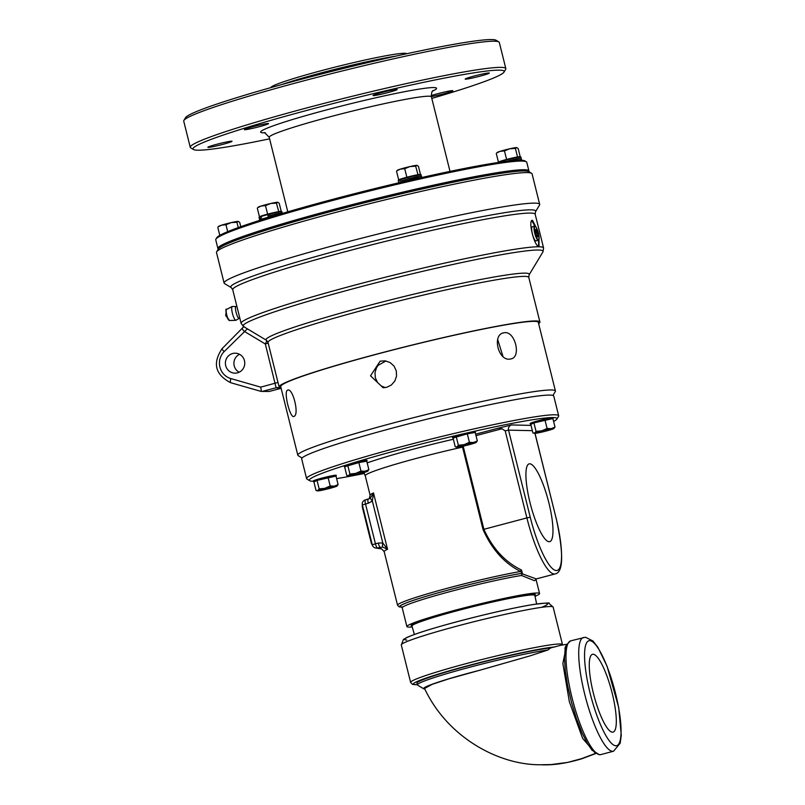 <?xml version="1.0" encoding="UTF-8"?>
<svg xmlns="http://www.w3.org/2000/svg" width="805" height="805" viewBox="0 0 805 805"><rect width="100%" height="100%" fill="white"/><g stroke="black" fill="none" stroke-linecap="round" stroke-linejoin="round"><path stroke-width="1.21" d="M592.369 750.602L587.489 743.729L581.975 732.792L576.39 718.422L571.52 702.493L567.575 685.508L565.281 670.827L564.466 658.269L565.13 649.363M372.262 544.804L372.262 544.804A2.274 0.513 -104.8 0 1 371.175 542.59L362.451 507.593A2.274 0.513 -104.8 0 1 362.411 505.409A2.274 0.513 -104.8 0 1 362.441 505.399L362.411 505.409M497.671 339.499L502.974 356.464M385.947 360.972L378.129 365.329L376.639 367.472L375.009 372.453L375.321 377.716L377.505 382.476L381.258 385.987L385.343 387.608M503.98 332.807C515.009 330.07 521.942 357.853 510.501 358.98C498.426 362.049 491.503 334.266 503.98 332.807L503.195 332.998M511.286 358.789L510.501 358.98M612.494 732.168A40.23 9.107 -104.8 0 1 593.688 694.413A40.23 9.107 -104.8 0 1 592.41 654.334A40.23 9.107 -104.8 0 1 611.589 690.871A40.23 9.107 -104.8 0 1 613.028 732.117A40.23 9.107 -104.8 0 1 612.494 732.168M559.566 645.469L567.606 644.151M560.129 645.439L550.701 647.924A72.279 4.599 166 0 0 471.418 664.99A72.279 4.599 166 0 0 416.98 683.193L417.403 684.894A72.279 4.599 166 0 0 417.614 685.146L423.812 688.849A67.157 4.277 -14 0 1 480.122 670.152L529.921 655.904L547.913 650.007A72.279 4.599 166 0 0 468.5 667.566A72.279 4.599 166 0 0 417.403 684.894M547.913 650.007L550.701 647.924M424.859 689.09A67.157 4.277 -14 0 1 423.812 688.849M596.525 753.249L582.025 758.702C566.448 763.392 552.773 765.404 541.01 764.75C499.301 765.344 447.63 737.793 424.537 688.436L432.416 684.25L448.908 678.826L480.122 670.152M553.599 421.478A127.623 8.12 166 0 0 556.879 419.103L558.539 416.366A129.897 8.261 166 0 0 558.67 415.793L553.76 396.09A129.897 8.261 166 0 0 550.016 395.084A129.897 8.261 166 0 0 411.345 423.128A129.897 8.261 166 0 0 301.684 458.941L306.594 478.633A129.897 8.261 166 0 0 306.977 479.086L309.724 480.726A127.623 8.12 166 0 0 313.336 481.279M344.067 466.206A11.884 0.755 -14 0 1 343.976 466.145A11.884 0.755 -14 0 1 351.101 463.64A11.884 0.755 -14 0 1 363.8 460.671A11.884 0.755 -14 0 1 367.03 460.4A11.884 0.755 -14 0 1 366.979 460.49M452.521 437.457A11.884 0.755 -14 0 1 452.43 437.387A11.884 0.755 -14 0 1 463.771 433.784A11.884 0.755 -14 0 1 475.483 431.641A11.884 0.755 -14 0 1 475.433 431.742M530.193 423.601A11.884 0.755 -14 0 1 530.103 423.541A11.884 0.755 -14 0 1 541.443 419.928A11.884 0.755 -14 0 1 553.156 417.795A11.884 0.755 -14 0 1 553.105 417.886M313.296 481.108A11.884 0.755 -14 0 1 313.205 481.048A11.884 0.755 -14 0 1 321.94 478.11A11.884 0.755 -14 0 1 336.259 475.292A11.884 0.755 -14 0 1 336.208 475.393M529.73 463.801A40.23 9.107 -104.8 0 1 548.618 501.837A40.23 9.107 -104.8 0 1 549.694 541.664A40.23 9.107 -104.8 0 1 530.646 505.087A40.23 9.107 -104.8 0 1 529.076 463.881A40.23 9.107 -104.8 0 1 529.73 463.801M368.267 499.13A4.267 0.966 75.2 0 0 368.207 499.14A4.267 0.966 75.2 0 0 368.298 503.246L372.353 501.062A4.267 0.745 -131.7 0 1 370.491 497.933L368.267 499.13M376.338 548.094L381.711 548.95L377.465 547.953A4.267 0.966 -104.8 0 1 375.432 543.798L372.292 544.854A4.267 4.267 0 0 0 376.338 548.094A4.267 4.146 -88.7 0 0 377.465 547.953L382.737 547.048L387.537 549.262L382.798 542.952L372.353 501.062L373.49 492.922L370.491 497.933M378.098 548.125A4.267 4.146 -88.7 0 0 379.225 547.994A76.545 4.87 166 0 1 380.262 547.219A4.267 0.966 -104.8 0 1 378.229 543.063L375.432 543.798L365.51 503.99L368.298 503.246M382.737 547.048A4.267 0.986 -77.6 0 1 382.798 542.952L378.229 543.063M462.352 446.352L483.03 529.519C491.825 549.292 504.343 563.279 520.594 571.49L522.314 573.261L521.509 575.474L534.53 580.727L536.009 579.308L539.561 593.516A68.365 4.347 166 0 0 537.599 592.993A68.365 4.347 166 0 0 464.616 607.745A68.365 4.347 166 0 0 406.897 626.592A68.365 4.347 166 0 0 412.241 626.954M531.038 425.382L511.527 424.939A4.267 4.146 -88.7 0 0 508.539 430.142L505.188 430.836L501.948 428.763L498.466 428.119L475.634 434.167M556.879 419.103A127.623 8.12 166 0 0 553.337 417.564A127.623 8.12 166 0 0 413.186 446.121A127.623 8.12 166 0 0 309.724 480.726M336.621 478.633A127.623 8.12 166 0 0 364.343 473.461M522.465 573.925L521.539 570.041C505.178 562.142 492.63 548.567 483.896 529.308L526.893 517.907A57.618 13.041 75.2 0 0 555.209 573.905L536.291 578.926L522.465 573.925A1.419 0.996 -62 0 0 521.509 575.474A68.365 4.347 166 0 0 446.986 592.43A68.365 4.347 166 0 0 402.228 607.856L401.464 606.9L402.872 607M522.294 573.482L522.093 573.321A70.216 4.468 166 0 0 437.105 593.124A70.216 4.468 166 0 0 402.802 607.051M522.505 573.432L522.314 573.261A70.427 4.478 166 0 0 438.433 592.732A70.427 4.478 166 0 0 401.786 607.111M521.539 570.041A1.419 0.875 -58.3 0 0 520.594 571.49A72.279 4.599 166 0 0 442.579 589.542A72.279 4.599 166 0 0 397.539 605.219L399.159 606.859L401.856 607.171M535.023 596.344A68.365 4.347 166 0 0 539.561 593.516M558.67 415.793A129.897 8.261 166 0 0 554.927 414.786A129.897 8.261 166 0 0 416.255 442.831A129.897 8.261 166 0 0 306.594 478.633M270.742 203.484L265.489 205.617L261.172 206.02A10.153 0.644 -14 0 1 270.742 203.484A10.153 0.644 -14 0 1 277.584 202.266L276.427 203.112L270.742 203.484M257.711 207.66L258.214 207.177A10.153 0.644 -14 0 1 261.172 206.02L258.465 207.338M281.227 211.373L279.184 203.172L277.584 202.266A10.153 0.644 -14 0 1 277.795 202.286A10.153 0.644 -14 0 1 277.826 202.297M278.751 211.614L276.427 203.112M268.427 213.929L267.602 214.12L265.489 205.617M278.54 211.614L277.725 211.796M267.602 214.12L266.988 214.311M259.421 216.686L257.308 208.183M420.472 174.454L418.429 166.253L416.829 165.347L415.672 166.192L409.976 166.565A10.153 0.644 -14 0 1 416.829 165.347A10.153 0.644 -14 0 1 417.04 165.367A10.153 0.644 -14 0 1 417.071 165.377M404.734 168.698L400.417 169.1A10.153 0.644 -14 0 1 409.976 166.565L404.734 168.698L406.847 177.201L406.233 177.392M396.946 170.741L397.459 170.257A10.153 0.644 -14 0 1 400.417 169.1L397.71 170.419M417.996 174.695L415.672 166.192M407.672 177.009L406.847 177.201M417.785 174.695L416.97 174.886M398.666 179.767L396.543 171.264M335.393 476.178A11.31 0.725 166 0 0 328.661 477.375M327.253 477.697A11.31 0.725 166 0 0 317.854 480.193M316.798 480.515A11.31 0.725 166 0 0 313.99 481.772A11.31 0.725 166 0 0 314.131 481.813M317.502 490.889A10.153 0.644 166 0 0 320.189 490.597A10.153 0.644 166 0 0 329.668 488.424A10.153 0.644 166 0 0 336.752 486.21A10.153 0.644 166 0 0 337.084 485.999A10.153 0.644 166 0 0 334.367 486.15A10.153 0.644 166 0 0 324.888 488.323A10.153 0.644 166 0 0 317.804 490.547A10.153 0.644 166 0 0 317.502 490.889L316.013 490.426L313.9 481.923L315.469 481.169A10.153 0.644 -14 0 1 315.5 481.149M335.997 476.147L336.269 475.715A11.813 0.755 166 0 0 336.279 475.654A11.813 0.755 166 0 0 335.937 475.564A11.813 0.755 166 0 0 323.328 478.12A11.813 0.755 166 0 0 313.356 481.37A11.813 0.755 166 0 0 313.397 481.41L313.99 481.772M520.201 156.673L518.158 148.472L516.558 147.567A10.153 0.644 -14 0 1 516.77 147.587A10.153 0.644 -14 0 1 516.8 147.597M516.77 147.587L515.401 148.412L509.716 148.784A10.153 0.644 -14 0 1 516.558 147.567M504.463 150.917L500.157 151.32A10.153 0.644 -14 0 1 509.716 148.784L504.463 150.917L506.576 159.41L505.963 159.601M496.685 152.96L497.188 152.467A10.153 0.644 -14 0 1 500.157 151.32L497.44 152.628M498.396 161.976L496.283 153.483M507.402 159.229L506.576 159.41M517.726 156.915L516.699 157.096M517.524 156.905L515.401 148.412M366.164 461.275A11.31 0.725 166 0 0 359.433 462.473M358.024 462.795A11.31 0.725 166 0 0 348.625 465.29M347.569 465.622A11.31 0.725 166 0 0 344.771 466.87A11.31 0.725 166 0 0 344.902 466.91M346.21 466.276A10.153 0.644 -14 0 1 346.271 466.246L358.849 462.583L360.962 471.076L365.138 471.247A10.153 0.644 166 0 0 355.659 473.421A10.153 0.644 166 0 0 348.575 475.644A10.153 0.644 166 0 0 348.273 475.986A10.153 0.644 166 0 0 350.96 475.695A10.153 0.644 166 0 0 360.439 473.531A10.153 0.644 166 0 0 367.523 471.307A10.153 0.644 166 0 0 367.865 471.106A10.153 0.644 166 0 0 365.138 471.247L368.871 469.667L367.523 471.307M366.768 461.255L367.04 460.812A11.813 0.755 166 0 0 367.05 460.762A11.813 0.755 166 0 0 359.986 461.808A11.813 0.755 166 0 0 347.629 465.038A11.813 0.755 166 0 0 344.138 466.467A11.813 0.755 166 0 0 344.168 466.518L344.771 466.87M474.608 432.516A11.31 0.725 166 0 0 467.876 433.724M466.477 434.046A11.31 0.725 166 0 0 457.069 436.531M456.022 436.863A11.31 0.725 166 0 0 453.215 438.121A11.31 0.725 166 0 0 453.356 438.162M456.727 447.228A10.153 0.644 166 0 0 459.414 446.946A10.153 0.644 166 0 0 468.882 444.773A10.153 0.644 166 0 0 475.976 442.549A10.153 0.644 166 0 0 476.308 442.348A10.153 0.644 166 0 0 473.582 442.498A10.153 0.644 166 0 0 464.113 444.672A10.153 0.644 166 0 0 457.029 446.886A10.153 0.644 166 0 0 456.727 447.228L455.238 446.765L453.124 438.272L454.684 437.507A10.153 0.644 -14 0 1 454.714 437.497M475.222 432.496L475.483 432.054A11.813 0.755 166 0 0 475.493 432.003A11.813 0.755 166 0 0 467.192 433.332A11.813 0.755 166 0 0 452.581 437.719A11.813 0.755 166 0 0 452.621 437.759L453.215 438.121M538.314 240.282L535.949 240.866A7.265 1.65 -104.8 0 1 535.848 240.876A7.265 1.65 -104.8 0 1 532.447 234.044A7.265 1.65 -104.8 0 1 532.226 226.819L534.57 226.145A7.315 1.65 75.2 0 0 534.792 233.42A7.315 1.65 75.2 0 0 538.213 240.293A7.315 1.65 75.2 0 0 538.314 240.282A7.315 1.65 75.2 0 0 538.646 240.001A7.315 1.65 75.2 0 0 538.736 239.769M535.194 226.386A7.315 1.65 75.2 0 0 534.993 226.235A7.315 1.65 75.2 0 0 534.57 226.145M538.042 235.04L537.71 236.922L536.442 235.01L535.506 231.216L535.828 229.345L538.042 235.04L536.704 235.392M537.096 231.256L535.607 231.649M538.454 239.89A6.983 1.58 -104.8 0 1 534.993 232.534A6.983 1.58 -104.8 0 1 535.375 226.467A6.983 1.58 -104.8 0 1 538.293 232.726A6.983 1.58 -104.8 0 1 538.857 239.608A6.983 1.58 -104.8 0 1 538.454 239.89M239.367 318.237A6.168 1.399 -104.8 0 1 239.347 318.277A6.168 1.399 -104.8 0 1 236.197 312.823A6.168 1.399 -104.8 0 1 236.227 306.524A6.168 1.399 -104.8 0 1 236.268 306.544L232.202 306.484A7.154 1.62 -104.8 0 1 232.202 306.484A7.154 1.62 -104.8 0 0 232.524 313.739A7.154 1.62 -104.8 0 0 235.825 320.31A7.154 1.62 -104.8 0 0 235.855 320.31A7.154 1.62 -104.8 0 1 235.855 320.31L239.367 318.237M235.855 320.31L229.506 320.541A5.756 1.298 -104.8 0 1 229.485 320.541A5.756 1.298 -104.8 0 1 226.839 315.278A5.756 1.298 -104.8 0 1 226.557 309.432A5.756 1.298 -104.8 0 1 226.567 309.432L232.192 306.484M228.902 320.149A5.273 1.197 -104.8 0 1 226.587 315.369A5.273 1.197 -104.8 0 1 226.235 310.066M218.195 226.789L218.698 226.306A10.153 0.644 -14 0 1 221.667 225.148L218.95 226.467M231.226 222.613L225.974 224.746L221.667 225.148A10.153 0.644 -14 0 1 231.226 222.613A10.153 0.644 -14 0 1 238.069 221.395L236.912 222.24L231.226 222.613M240.765 226.698L239.669 222.301L238.069 221.395A10.153 0.644 -14 0 1 238.29 221.425A10.153 0.644 -14 0 1 238.31 221.425M238.25 227.594L236.912 222.24M227.694 231.659L225.974 224.746M219.805 235.382L217.793 227.312M239.528 354.301A9.962 9.68 -88.7 0 0 239.125 372.192M538.988 236.177L539.028 246.481C534.53 247.356 527.607 219.574 532.497 220.308L537.348 229.777M535.516 211.745L539.521 205.104A162.62 10.344 166 0 0 539.682 204.39A162.62 10.344 166 0 0 535.003 203.132A162.62 10.344 166 0 0 361.395 238.25A162.62 10.344 166 0 0 224.112 283.068A162.62 10.344 166 0 0 224.585 283.632L231.246 287.616A157.116 9.992 166 0 1 358.607 245.012A157.116 9.992 166 0 1 531.149 209.843A157.116 9.992 166 0 1 535.516 211.745L535.184 214.281L543.586 247.98A155.858 9.922 166 0 0 539.098 246.783A155.858 9.922 166 0 0 372.705 280.432A155.858 9.922 166 0 0 241.128 323.399L232.726 289.689A155.858 9.922 -14 0 1 364.303 246.733A155.858 9.922 -14 0 1 530.696 213.084A155.858 9.922 -14 0 1 535.184 214.281M232.675 353.506A9.962 9.68 91.3 0 1 244.76 363.367A9.962 9.68 91.3 0 1 225.46 364.303A9.962 9.68 91.3 0 1 232.675 353.506M230.864 378.592A4.267 0.976 -74 0 0 230.693 382.717A4.267 0.976 -74 0 0 230.743 382.727L260.8 391.331L269.252 391.441L261.424 391.421L260.729 387.135L230.864 378.592A16.08 15.627 91.3 0 1 224.132 351.624L247.377 328.832M244.156 326.921L266.475 340.274L268.015 342.427A134.375 8.553 -14 0 1 396.332 301.623A134.375 8.553 -14 0 1 528.784 277.403L529.137 274.787A135.632 8.634 166 0 0 395.587 298.625A135.632 8.634 166 0 0 266.475 340.274A135.632 8.634 166 0 0 266.505 340.294A4.267 0.875 -59.1 0 1 265.318 343.976L276.105 387.758A138.641 8.825 166 0 0 278.892 388.01M242.355 328.319A4.267 0.704 -135.2 0 0 242.225 328.36A4.267 0.704 -135.2 0 0 244.247 331.348L265.318 343.976L268.176 343.101M243.865 326.75L243.492 326.528A154.61 9.841 -14 0 1 390.898 279.023A154.61 9.841 -14 0 1 542.952 251.895L543.586 247.98M281.156 388.362A135.743 8.634 -14 0 1 279.164 388.141L279.727 387.567A134.375 8.553 -14 0 1 279.124 387.004A134.375 8.553 -14 0 1 407.441 346.2A134.375 8.553 -14 0 1 539.903 321.99A134.375 8.553 -14 0 1 538.636 323.67M279.164 388.141L279.727 387.567L279.164 388.141M278.037 387.718L279.134 388.131A4.267 4.226 -77.9 0 0 278.037 387.718A4.267 4.226 -77.9 0 0 278.027 387.718A4.267 4.226 -77.9 0 0 276.105 387.758L262.762 391.29M297.82 455.217L280.714 386.611A132.744 8.442 -14 0 1 392.78 350.014A132.744 8.442 -14 0 1 534.49 321.356A132.744 8.442 -14 0 1 538.314 322.382L555.42 390.989A132.744 8.442 166 0 0 551.596 389.972A132.744 8.442 166 0 0 409.886 418.63A132.744 8.442 166 0 0 297.82 455.217A132.744 8.442 166 0 0 298.212 455.67L302.096 457.995M287.516 390.194C292.668 386.984 299.591 414.766 294.036 416.376C290.283 419.274 283.35 391.492 287.516 390.194L287.757 390.113M380.141 361.153L385.283 360.861L390.173 362.602L394.048 366.114L396.291 370.874L396.553 376.136L394.792 381.117L391.311 385.042L386.672 387.326L383.12 387.748L370.521 375.824L380.141 361.153M538.243 246.169A13.514 3.059 75.2 0 0 538.444 240.222M534.711 226.135A13.514 3.059 75.2 0 0 531.562 221.053M224.112 283.068L216.495 252.539A162.62 10.344 -14 0 1 216.656 251.824A162.62 10.344 -14 0 1 358.789 206.432A162.62 10.344 -14 0 1 527.396 172.602A162.62 10.344 -14 0 1 531.592 173.296A162.62 10.344 -14 0 1 532.075 173.86L539.682 204.39M531.592 173.296L528.845 171.656A160.346 10.203 166 0 0 371.266 201.099A160.346 10.203 166 0 0 218.316 249.077L216.656 251.824M552.944 395.446L555.289 391.582A132.744 8.442 166 0 0 555.42 390.989M526.299 161.755L524.92 160.93A159.128 10.123 166 0 0 521.117 160.255A159.128 10.123 166 0 0 520.493 160.245A159.128 10.123 166 0 0 414.746 179.102A159.128 10.123 166 0 0 412.251 179.676A159.128 10.123 166 0 0 333.582 199.137A159.128 10.123 166 0 0 264.614 218.819A159.128 10.123 166 0 0 262.752 219.403A159.128 10.123 166 0 0 216.736 237.767L215.911 239.135A160.276 10.193 -14 0 1 333.582 200.234A160.276 10.193 -14 0 1 526.299 161.755A160.276 10.193 -14 0 1 526.772 162.308L528.935 170.982A160.276 10.193 166 0 0 335.745 208.918A160.276 10.193 166 0 0 217.914 248.534A160.276 10.193 166 0 0 218.336 249.047M217.914 248.534L215.75 239.85A160.276 10.193 -14 0 1 215.911 239.135M528.815 171.636A160.276 10.193 166 0 0 528.935 170.982M242.134 238.059A159.128 10.123 -14 0 1 336.289 210.025A159.128 10.123 -14 0 1 502.642 173.105M217.008 144.226A12.447 0.795 -14 0 1 232.011 141.278A12.447 0.795 -14 0 1 220.127 145.061A12.447 0.795 -14 0 1 207.861 147.305A12.447 0.795 -14 0 1 217.008 144.226M431.228 95.604A12.447 0.795 -14 0 1 444.591 92.012A12.447 0.795 -14 0 1 452.833 90.734A12.447 0.795 -14 0 1 445.366 93.35A12.447 0.795 -14 0 1 432.064 96.469A12.447 0.795 -14 0 1 431.359 96.59M480.183 76.133A12.447 0.795 -14 0 1 465.179 79.081A12.447 0.795 -14 0 1 477.063 75.298A12.447 0.795 -14 0 1 489.339 73.054A12.447 0.795 -14 0 1 480.183 76.133M396.724 89.838A12.447 0.795 -14 0 1 383.522 93.702A12.447 0.795 -14 0 1 373.027 95.513A12.447 0.795 -14 0 1 384.921 91.73A12.447 0.795 -14 0 1 397.187 89.486A12.447 0.795 -14 0 1 396.724 89.838M265.137 123.89A12.447 0.795 -14 0 1 268.528 123.598A12.447 0.795 -14 0 1 256.634 127.381A12.447 0.795 -14 0 1 244.368 129.625A12.447 0.795 -14 0 1 251.834 126.999A12.447 0.795 -14 0 1 265.137 123.89M281.539 84.626A72.349 4.599 -14 0 1 395.808 56.139M406.797 53.724L406.555 53.583A70.065 4.458 166 0 0 337.698 66.453A70.065 4.458 166 0 0 270.852 87.413L270.711 87.654M498.828 41.9L496.081 40.25A160.346 10.203 166 0 0 338.502 69.693A160.346 10.203 166 0 0 185.553 117.671L183.892 120.418A162.62 10.344 -14 0 1 326.025 75.036A162.62 10.344 -14 0 1 494.632 41.206A162.62 10.344 -14 0 1 498.828 41.9A162.62 10.344 -14 0 1 499.311 42.454L505.832 68.636A162.62 10.344 166 0 0 501.153 67.379A162.62 10.344 166 0 0 327.544 102.487A162.62 10.344 166 0 0 190.262 147.315A162.62 10.344 166 0 0 190.745 147.879L193.492 149.519A160.346 10.203 -14 0 1 346.13 100.273A160.346 10.203 -14 0 1 504.021 72.098A160.346 10.203 -14 0 1 431.812 98.401M190.262 147.315L183.731 121.142A162.62 10.344 -14 0 1 183.892 120.418M269.605 138.842A160.346 10.203 -14 0 1 197.638 150.203A160.346 10.203 -14 0 1 193.492 149.519M504.021 72.098L505.671 69.351A162.62 10.344 166 0 0 505.832 68.636M552.894 418.65L553.156 418.208A11.813 0.755 166 0 0 553.176 418.157A11.813 0.755 166 0 0 552.834 418.067A11.813 0.755 166 0 0 540.225 420.613A11.813 0.755 166 0 0 530.254 423.873A11.813 0.755 166 0 0 530.294 423.913L530.887 424.265A11.31 0.725 166 0 0 531.028 424.305M552.28 418.67A11.31 0.725 166 0 0 545.559 419.868M544.15 420.19A11.31 0.725 166 0 0 534.751 422.685M533.695 423.017A11.31 0.725 166 0 0 530.887 424.265M534.399 433.382L532.91 432.919L530.797 424.416L533.926 422.897L536.05 431.4L541.785 430.816A10.153 0.644 166 0 0 534.701 433.04A10.153 0.644 166 0 0 534.399 433.382A10.153 0.644 166 0 0 537.086 433.09A10.153 0.644 166 0 0 546.555 430.927A10.153 0.644 166 0 0 553.649 428.703A10.153 0.644 166 0 0 553.981 428.502A10.153 0.644 166 0 0 551.254 428.642A10.153 0.644 166 0 0 541.785 430.816L547.088 428.471L551.254 428.642L554.997 427.063L553.649 428.703M533.926 422.897L552.874 418.56L554.997 427.063M544.965 419.979L547.088 428.471M532.91 432.919L534.701 433.04L536.05 431.4M454.684 437.507L467.292 433.825L469.416 442.327L473.582 442.498L477.315 440.919L475.976 442.549M467.292 433.825L475.202 432.416L477.315 440.919M456.254 436.753L458.367 445.256L464.113 444.672L469.416 442.327M455.238 446.765L457.029 446.886L458.367 445.256M347.8 465.501L349.923 474.004L355.659 473.421L360.962 471.076M346.241 466.266L344.671 467.021L346.794 475.524L348.575 475.644L349.923 474.004M346.794 475.524L348.273 475.986M358.849 462.583L366.748 461.164L368.871 469.667M498.174 162.479L498.375 162.157A11.31 0.725 -14 0 1 506.677 159.42A11.31 0.725 -14 0 1 520.282 156.703L520.875 157.056A11.813 0.755 -14 0 1 520.915 157.096L521.117 158.293M498.547 162.429A11.813 0.755 -14 0 1 506.677 159.893A11.813 0.755 -14 0 1 520.875 157.056M509.354 160.688L506.295 161.483M506.325 161.433L509.283 160.597M517.685 158.837L509.303 160.708M510.773 160.205L519.567 158.384M509.334 160.648L510.833 160.145M513.801 159.45L512.372 159.913M514.777 159.31L513.801 159.621M516.498 158.877L515.23 159.279M517.062 158.887L516.528 159.008M517.052 158.857L517.675 158.655M519.617 158.474L520.272 158.303M521.268 158.494L521.57 159.722A11.813 0.755 -14 0 1 521.56 159.772L521.258 160.265M516.448 160.356A11.813 0.755 -14 0 1 521.57 159.722M520.493 160.245A11.31 0.725 -14 0 1 521.117 160.255M316.013 490.426L317.804 490.547L319.152 488.907L324.888 488.323L330.191 485.978L334.367 486.15L338.1 484.57L336.752 486.21M315.469 481.169L317.029 480.404L319.152 488.907M317.029 480.404L335.977 476.067L338.1 484.57M328.068 477.476L330.191 485.978M398.596 181.92L398.264 180.602A11.813 0.755 -14 0 1 398.284 180.541L398.636 179.948A11.31 0.725 -14 0 1 399.049 179.676A11.31 0.725 -14 0 1 410.701 176.255A11.31 0.725 -14 0 1 420.552 174.484L421.146 174.846A11.813 0.755 -14 0 1 421.186 174.886L421.126 176.054M398.284 180.541A11.813 0.755 -14 0 1 398.706 180.26A11.813 0.755 -14 0 1 410.862 176.687A11.813 0.755 -14 0 1 421.146 174.846M399.894 181.165L408.316 178.72L399.874 181.175M418.137 176.587L408.266 178.68M408.417 178.77L419.969 176.154M413.981 177.321L412.854 177.694M415.692 176.879L414.344 177.311M416.437 176.838L415.722 177.019M416.427 176.808L416.97 176.627M417.503 176.647L418.127 176.406M417.493 176.607L416.97 176.778M419.989 176.245L421.418 176.084M421.528 176.305L421.84 177.503A11.813 0.755 -14 0 0 413.378 178.871A11.813 0.755 -14 0 0 400.638 182.373M412.251 179.676A11.31 0.725 -14 0 1 414.746 179.102M261.605 217.742L259.381 218.92L259.029 217.511A11.813 0.755 -14 0 1 259.039 217.461L259.401 216.867A11.31 0.725 -14 0 1 266.495 214.442A11.31 0.725 -14 0 1 278.258 211.705A11.31 0.725 -14 0 1 281.307 211.403L281.901 211.755A11.813 0.755 -14 0 1 281.941 211.806L282.233 213.144L281.488 212.993M259.039 217.461A11.813 0.755 -14 0 1 266.445 214.935A11.813 0.755 -14 0 1 278.721 212.077A11.813 0.755 -14 0 1 281.901 211.755M259.391 218.678L259.683 220.137A11.813 0.755 -14 0 1 275.481 215.488M259.391 218.628L261.575 217.753M269.323 215.549L267.773 215.921M267.964 216.002L279.023 213.295L282.344 213.436M279.073 213.466L269.273 215.529M275.3 214.05L273.891 214.502M275.3 214.211L276.668 213.758M277.373 213.717L277.926 213.496M277.373 213.697L276.668 213.919M278.409 213.496L279.053 213.285M280.07 213.255L280.844 213.053L280.029 213.174M262.752 219.403A11.31 0.725 -14 0 1 264.614 218.819M566.67 644.473L562.866 663.521L569.356 701.759L582.609 738.366L595.559 753.44M362.451 507.593L362.975 507.462M371.175 542.59L371.699 542.449M541.534 607.342A73.698 4.689 166 0 0 482.245 615.292A73.698 4.689 166 0 0 406.726 640.025M583.424 637.48A58.825 13.313 75.2 0 0 585.627 697.754A58.825 13.313 75.2 0 0 613.571 751.206L620.182 743.216L621.269 735.408L618.693 707.424L607.03 666.138L597.904 647.351L593.033 641.062L585.497 637.228L570.695 640.85A58.825 13.313 -104.8 0 0 572.415 699.273A58.825 13.313 -104.8 0 0 599.977 754.688A58.825 13.313 -104.8 0 0 600.852 754.587L599.373 754.758L591.766 749.908M589.683 640.649A54.277 12.286 -104.8 0 1 620.383 719.73A54.277 12.286 -104.8 0 1 598.286 719.237A54.277 12.286 -104.8 0 1 589.683 640.649M562.554 644.966L562.484 644.574A78.246 4.981 166 0 0 560.23 643.98A78.246 4.981 166 0 0 476.691 660.865A78.246 4.981 166 0 0 410.631 682.439L412.522 684.401L417.352 684.683M417.342 684.642A75.972 4.83 -14 0 1 460.993 667.536A75.972 4.83 -14 0 1 555.158 646.898M410.631 682.439L401.293 644.966A78.246 4.981 -14 0 1 476.007 621.208A78.246 4.981 -14 0 1 553.146 607.101L562.484 644.574M541.01 764.75L550.992 764.569L567.736 762.395L581.673 758.622L595.408 753.44M536.673 603.992L534.822 595.418A63.303 4.025 166 0 0 533.001 594.925A63.303 4.025 166 0 0 465.36 608.6A63.303 4.025 166 0 0 411.979 626.038L411.979 625.888M368.147 499.17L365.48 499.875A4.267 0.966 75.2 0 0 365.42 499.885A4.267 0.966 75.2 0 0 365.51 503.99L362.371 505.037L372.292 544.854M362.492 505.077L362.371 505.037A4.267 4.267 0 0 1 365.42 499.885L369.606 498.557M381.691 548.94L384.176 551.626A72.279 4.599 -14 0 1 387.537 549.262L373.49 492.922A72.279 4.599 166 0 0 370.129 495.286L369.193 498.828M483.03 529.519L483.896 529.308L463.358 446.926L462.493 447.137A72.279 4.599 166 0 0 365.249 475.715L370.129 495.286M535.033 433.392L556.003 517.786A54.78 12.397 -104.8 0 1 556.346 570.544A54.78 12.397 -104.8 0 1 530.243 517.213L508.539 430.142L532.357 430.675M511.527 424.939L498.466 428.119M476.007 435.636L501.948 428.763M463.358 446.926L463.237 446.161M505.188 430.836L526.893 517.907L530.243 517.213M453.366 439.248A81.386 5.182 166 0 0 367.181 462.875M534.953 433.392L556.003 517.786M534.792 595.338A64.008 4.075 166 0 0 472.243 606.105A64.008 4.075 166 0 0 411.969 625.958M280.915 388.352L269.252 391.441M277.987 382.435L260.729 387.135M222.24 348.595A4.267 0.704 44.8 0 0 222.11 348.635A4.267 0.704 44.8 0 0 224.132 351.624M287.798 211.836L269.212 137.283A83.589 5.323 -14 0 1 339.78 114.25A83.589 5.323 -14 0 1 429.015 96.198A83.589 5.323 -14 0 1 431.42 96.841L450.005 171.395M432.728 91.035A90.703 5.776 166 0 0 347.207 104.58A90.703 5.776 166 0 0 265.328 132.775M613.571 751.206L600.852 754.587M565.11 649.454C564.446 647.532 566.307 644.664 570.695 640.85M401.293 644.966L403.456 639.462L406.535 637.651C417.684 632.549 442.559 625.183 481.159 615.543C502.501 610.371 519.889 606.688 533.323 604.495C545.699 603.005 550.872 602.603 548.849 603.297L553.146 607.101M414.364 634.481L411.979 626.038M384.176 551.626L397.539 605.219M556.084 517.806C563.752 553.619 563.46 572.315 555.209 573.905M365.249 475.715L363.769 472.595M402.228 607.856L406.897 626.592M236.227 306.524L236.952 306.645M229.506 320.541L227.08 317.029C225.742 310.68 225.571 308.144 226.557 309.432M226.155 313.457A2.657 2.657 0 0 0 227.161 317.25M232.726 289.689L231.246 287.616M243.573 326.578L241.128 323.399M280.935 388.352L269.051 391.502M529.137 274.787L542.952 251.895M260.79 391.331L230.693 382.717C215.197 374.667 212.339 363.317 222.11 348.635L244.006 326.448M268.015 342.427L279.124 387.004M528.784 277.403L539.903 321.99M433.291 90.502C432.023 90.633 431.4 92.746 431.42 96.841M269.212 137.283L264.583 132.563M398.817 182.805L398.606 181.95"/></g></svg>
